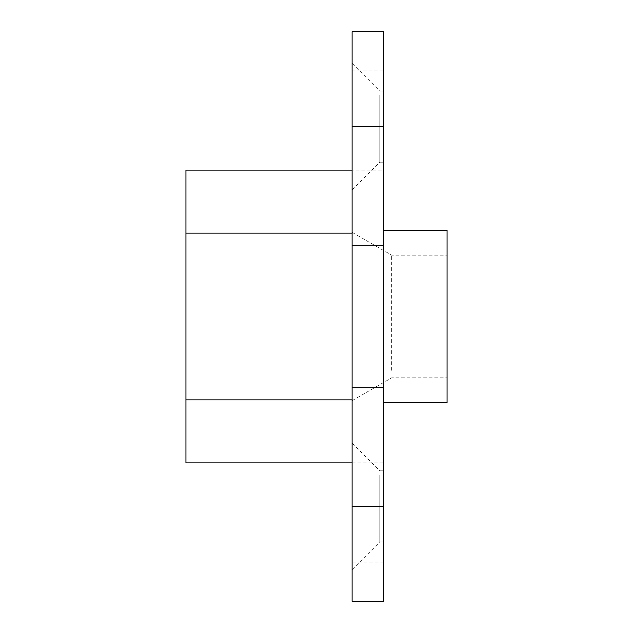 <?xml version="1.0" encoding="UTF-8"?>
<svg xmlns="http://www.w3.org/2000/svg" width="633" height="633" viewBox="0 0 633 633"><rect width="100%" height="100%" fill="white"/><g stroke="black" fill="none" stroke-linecap="round" stroke-linejoin="round"><path stroke-width="0.47" stroke-dasharray="3.17 2.37" d="M352.106 233.134L352.106 462.881L185.944 462.881L185.944 170.119L352.106 170.119L352.106 233.134M352.106 450.846L352.106 569.7L352.106 450.846M379.8 475.154L379.8 542.006L379.8 475.154M352.106 71.046L352.106 189.9L352.106 71.046M379.8 95.354L379.8 162.206L379.8 95.354M352.106 601.35L352.106 462.881L383.756 462.881L383.756 170.119L352.106 170.119L352.106 31.65M352.106 242.637L352.106 400.665L352.106 242.637M391.669 370.313L391.669 255.178L391.669 370.313M352.106 63.3L379.8 90.994L383.756 90.994L383.756 162.206L383.756 90.994M352.106 189.9L379.8 162.206L383.756 162.206M352.106 443.1L379.8 470.794L383.756 470.794L383.756 542.006L383.756 470.794M352.106 569.7L379.8 542.006L383.756 542.006M383.756 601.35L383.756 462.881M383.756 170.119L383.756 31.65M383.756 230.254L383.756 402.746L383.756 230.254M447.056 402.746L447.056 230.254M352.106 400.665L391.669 377.822L447.056 377.822L447.056 255.178L447.056 377.822M352.106 232.335L391.669 255.178L447.056 255.178M383.756 562.887L352.106 562.887M352.106 70.113L383.756 70.113"/><path stroke-width="0.95" d="M352.106 233.134L185.944 233.134L185.944 462.881L352.106 462.881M352.106 399.866L185.944 399.866M352.106 170.119L185.944 170.119L185.944 233.134M352.106 506.4L352.106 601.35L383.756 601.35L383.756 387.712L352.106 387.712L352.106 506.4L383.756 506.4M352.106 387.712L352.106 245.287L383.756 245.287L383.756 387.712M383.756 245.287L383.756 31.65L352.106 31.65L352.106 245.287M383.756 402.746L447.056 402.746L447.056 230.254L383.756 230.254M383.756 126.6L352.106 126.6"/></g></svg>
